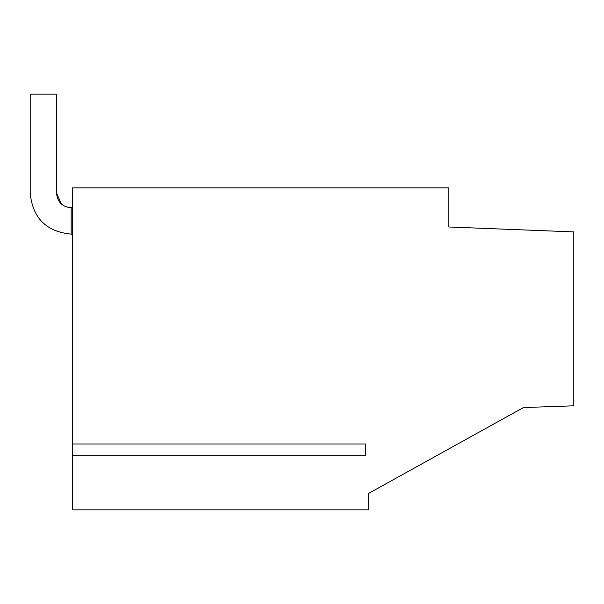 <?xml version="1.0" encoding="UTF-8"?>
<svg xmlns="http://www.w3.org/2000/svg" width="604" height="604" viewBox="0 0 604 604"><rect width="100%" height="100%" fill="white"/><g stroke="black" fill="none" stroke-linecap="round" stroke-linejoin="round"><path stroke-width="0.91" d="M368.304 493.581L523.426 407.564L368.304 493.581L368.304 509.844L72.646 509.844L72.646 455.688L365.375 455.688L365.375 443.978L72.646 443.978L72.646 187.844L448.802 187.844L448.802 226.991L573.8 231.898L573.8 405.805L523.426 407.564M72.646 455.688L72.646 443.978M365.375 455.688L365.375 443.978M71.181 234.133L71.181 207.784C62.295 206.915 57.418 202.038 56.542 193.144L61.465 204.092L56.542 193.144L61.465 204.092L56.542 193.144L61.465 204.092L56.542 193.144L61.465 204.092L56.542 193.144L61.465 204.092L56.542 193.144L61.465 204.092L56.542 193.144L61.465 204.092L56.542 193.144L61.465 204.092L56.542 193.144L61.465 204.092L56.542 193.144L56.542 94.156L30.2 94.156L30.2 193.144C32.631 218.044 46.289 231.702 71.181 234.133L72.646 234.133M71.181 207.784L72.646 207.784M30.2 94.156L30.2 193.144"/></g></svg>
